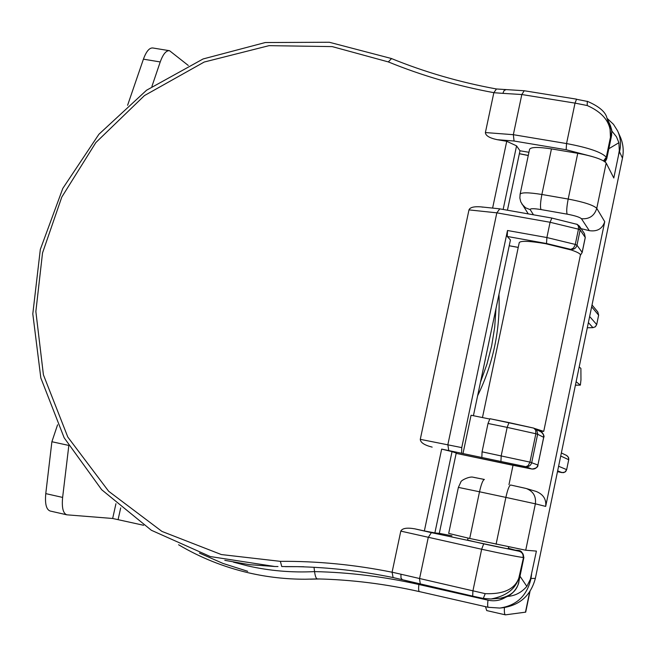 <?xml version="1.0" encoding="UTF-8"?>
<svg xmlns="http://www.w3.org/2000/svg" width="656" height="656" viewBox="0 0 656 656"><rect width="100%" height="100%" fill="white"/><g stroke="black" fill="none" stroke-linecap="round" stroke-linejoin="round"><path stroke-width="0.98" d="M314.019 567.301L314.552 571.606C315.233 576.403 316.184 578.838 317.422 578.912L317.438 578.912C351.378 579.691 385.351 583.914 419.364 591.597M498.962 294.405C499.7 311.764 498.273 329.041 494.681 346.22C491.049 363.399 485.366 379.906 477.625 395.748M495.985 308.55L494.681 327.311L491.647 345.95L486.908 364.277L480.495 382.128M468.015 538.092L467.63 539.954C466.096 540.142 505.382 548.695 508.121 548.777L508.753 546.965M482.463 417.56L519.249 242.605C520.7 240.613 529.474 240.973 545.571 243.679L571.286 250.002C577.419 252.109 580.462 253.765 580.429 254.979L543.734 431.377L534.96 428.573M540.126 431.254L543.734 431.377M505.989 597.042C500.561 600.511 494.575 601.56 488.007 600.174C487.457 604.545 487.547 606.915 488.277 607.292L499.782 608.063L502.931 607.727C520.011 605.144 530.819 595.361 535.353 578.403L622.462 158.153C623.987 150.429 623.134 143.057 619.895 136.046L618.091 131.987M199.424 553.065L223.024 563.447L247.697 571.286M310.378 579.174L319.825 578.969M611.892 131.077L616.468 136.792L618.895 142.705L619.305 150.486L618.501 155.308L613.795 177.997L606.185 163.032L596.771 208.346L604.734 221.679L545.677 506.407L535.37 503.824L525.727 550.22L536.403 551.097L530.36 579.297L526.834 586.398C521.43 592.589 514.993 595.919 507.506 596.402M419.602 591.646L488.277 607.292L499.806 608.063C516.739 605.504 527.137 595.64 530.991 578.469L530.36 579.297M619.305 150.486L619.502 151.757C621.281 144.435 620.633 137.44 617.55 130.79L613.467 124.312L607.054 118.293M604.734 221.679C602.388 228.788 597.239 231.781 589.293 230.658L581.446 218.727C589.301 219.317 594.41 215.857 596.771 208.346C593.483 205.164 583.955 202.064 568.194 199.047L577.747 153.307C593.5 156.259 602.979 159.506 606.185 163.032M533.484 214.815L530.204 209.649C530.04 208.419 533.648 208.387 541.02 209.567C540.093 207.353 540.38 202.327 541.881 194.479C528.621 192.364 521.364 192.282 520.101 194.258L529.572 149.306C530.893 147.018 538.191 146.878 551.45 148.896L541.881 194.479L568.194 199.047C566.677 206.927 566.341 211.962 567.169 214.159C574.992 215.66 579.748 217.177 581.446 218.727M577.747 153.307L551.45 148.896M496.092 544.25L505.874 497.396L479.511 491.779L469.712 538.461L525.727 550.22M469.712 538.461L448.688 533.418L458.38 487.392L479.511 491.779C481.274 484.03 482.906 479.921 484.39 479.462L473.952 477.412M525.308 488.269L510.614 485.005C509.204 485.481 507.637 489.622 505.874 497.396L535.37 503.824C536.255 496.346 533.221 491.246 526.284 488.515L536.141 491.434C543.307 494.321 546.481 499.314 545.677 506.407M581.077 228.641L589.293 230.658M508.974 484.653L513.017 465.309M402.481 579.789L393.108 577.559L392.083 572.221C354.699 564.677 317.463 561.052 280.374 561.347L221.343 554.558L161.942 531.417L108.65 491.262L67.814 437.06L43.411 374.806L35.859 311.518L42.525 252.962L61.787 197.079L95.842 142.573L144.451 95.579L204.196 62.041L269.026 45.658L332.198 46.601L388.327 61.918L391.501 58.63M224.811 560.339L249.608 564.693L274.872 566.505L210.297 556.55L151.347 530.261L101.68 489.72L64.165 437.806L40.828 377.954L32.8 313.888L40.319 249.452L62.804 188.403L98.908 134.267L146.575 90.216L203.098 58.958L265.237 42.542L329.296 42.255L391.329 58.491C424.637 72.086 459.676 82.254 496.444 88.978L493.853 92.676L485.391 132.553C485.588 135.685 489.548 138.063 497.264 139.695L514.066 141.024L513.336 134.693L521.823 94.53L524.218 90.749L576.567 99.163L575.025 103.115L587.186 105.526C603.84 112.914 611.589 123.5 610.449 137.268L610.023 127.69L606.972 118.113C605.652 111.996 599.1 106.387 587.3 101.295L587.186 105.526M452.033 451.631L456.232 453.042L439.29 533.385L434.879 532.91L452.033 451.631L441.66 449.098L424.358 530.934L414.854 528.851C406.974 527.465 402.292 528.219 400.8 531.114L392.083 572.221M439.29 533.385L451.968 535.796M528.941 152.282L519.978 150.773L516.559 145.87L506.744 141.286L492.615 208.091M507.441 210.215L519.978 150.773M441.66 449.098L525.891 466.703L528.211 465.588L529.95 462.119L482.062 451.828L481.857 457.298M482.98 207.165L480.873 206.861C473.935 206.361 469.967 207.37 468.983 209.887L420.283 439.331C420.463 442.562 424.424 445.162 432.165 447.121M506.744 141.286L497.264 139.695M472.64 596.115L420.365 584.275L419.504 578.904L428.253 537.485L431.369 532.647L414.854 528.851M439.299 533.344L451.681 535.739L439.299 533.344M528.277 155.447L519.372 153.668M503.144 209.461L516.559 145.87M434.879 532.91L424.358 530.934M468.983 209.887L496.83 212.839L447.851 444.719L448.737 450.393M551.844 218.112L550.081 222.269L496.83 212.839L499.733 208.92M473.419 415.715L510.434 239.948L507.244 236.455L546.522 243.515L570.827 249.387L573.541 247.984L575.164 244.95L575.287 244.426L546.883 237.546L507.506 230.502L461.75 447.605L461.603 453.075M532.319 469.081L456.166 453.362L511.057 464.899M489.524 418.995L471.065 415.24L462.997 453.55M507.506 230.502L507.244 236.455M483.349 598.452L491.008 598.985C506.071 596.132 515.345 589.154 518.839 578.051C514.788 589.145 503.587 594.352 485.227 593.655L392.083 572.18M500.503 598.256C512.967 597.723 519.068 584.521 518.921 581.437L519.224 578.051C518.781 589.014 512.385 595.763 500.036 598.288L491.016 598.985L483.3 598.444L485.227 593.655M546.522 243.515L546.883 237.546L550.081 222.269L578.469 229.182L578.485 226.386L577.28 224.409L551.737 218.03L499.47 208.813M587.104 101.377L576.706 99.31M508.966 422.595L489.925 418.717L488.015 423.473L482.062 451.828M483.259 598.428L472.689 596.132L483.259 598.428M611.581 135.505L611.802 130.241L610.408 125.649L611.876 131.733L610.711 137.834L611.638 135.267M500.946 461.283L501.2 455.805L507.154 427.376L535.854 433.755L535.681 430.082L533.754 428.114L509.007 422.603L507.154 427.376L488.015 423.473M537.904 465.047L537.961 465.038C538.1 467.064 536.124 468.4 532.016 469.04L511.04 464.899M579.191 366.934L580.896 368.434L580.962 379.906L580.371 385.121L576.124 381.726M143.607 525.284L112.66 518.478L66.83 514.821C63.066 513.41 61.664 507.613 62.623 497.42L68.782 445.949M530.007 591.351L525.702 612.138L505.44 614.852C504.513 614.574 504.177 612.146 504.431 607.554M188.288 65.461L169.535 50.709C166.165 50.364 163.065 54.112 160.228 61.943L143.418 59.171L127.592 105.296M485.514 606.669L486.711 610.58L505.44 614.852M57.572 424.809L51.89 441.734L45.772 493.615C44.838 503.783 46.289 509.589 50.143 511.016L66.83 514.821M169.24 50.66L152.848 47.986C149.42 47.634 146.272 51.365 143.418 59.171M151.905 86.461L160.228 61.943M68.429 445.35L51.89 441.734M249.091 572.926C267.55 577.165 286.369 579.264 305.548 579.223L317.43 578.912C351.395 579.691 385.416 583.93 419.487 591.638C418.594 591.261 418.389 588.883 418.872 584.496C384.055 576.657 349.279 572.36 314.552 571.606C291.74 572.762 269.378 570.835 247.46 565.825L233.421 562.151M274.872 566.505L278.005 566.546M531.565 574.418L530.991 578.469L535.353 578.403M622.462 158.153L619.502 151.757L618.501 155.308M526.284 488.515L510.565 484.989M418.938 583.922L418.872 584.496L488.007 600.174M541.02 209.567L567.169 214.159M521.93 204.123L525.571 207.813L530.204 209.649M520.101 194.258L519.872 198.046L520.757 201.843L528.252 213.889M520.003 576.206L526.834 586.398M618.895 142.705L608.834 148.74M289.239 566.653L285.311 566.653M296.774 566.653L289.222 566.653L296.774 566.653M393.034 577.534C360.8 570.95 328.631 567.317 296.528 566.645L281.76 566.546L280.374 561.347M493.845 92.709L502.857 93.357L504.062 90.618L505.94 89.651M388.327 61.918C421.775 75.596 456.953 85.846 493.853 92.676M420.234 584.234L402.341 579.732L400.988 577.936L400.939 574.287M603.553 160.843L606.3 157.243C601.823 152.249 588.58 147.69 566.554 143.566L575.025 103.115L521.823 94.53L502.857 93.357M400.8 531.114L481.643 549.244C503.841 554.082 517.666 556.829 523.111 557.493C523.447 554.312 522.119 552.229 519.109 551.237L431.369 532.647M420.283 439.331L461.75 447.605M485.391 132.553L513.336 134.693L566.554 143.566L566.153 149.74L514.066 141.024M519.495 551.27C522.504 552.254 523.832 554.336 523.496 557.51L523.89 557.477C520.823 546.555 519.109 552.869 508.474 548.285L519.109 551.237M483.611 544.119L481.643 549.244L472.902 590.974L472.689 596.132L393.1 577.551C360.841 570.95 328.648 567.317 296.528 566.645L303.802 566.751M523.496 557.51L518.839 578.051L523.496 557.51M577.19 224.36L579.338 226.074L580.15 230.01L578.469 229.182L575.287 244.426L576.985 245.229L582.143 252.347L585.242 237.456L580.15 230.01L576.985 245.229C576.034 248.247 573.975 249.641 570.827 249.387L571.286 250.002M566.153 149.74L592.237 156.546M576.698 224.131L579.338 226.074L584.447 233.602L585.193 237.669M605.135 161.884L606.751 158.752L606.57 157.784L604.143 161.196M606.3 157.243L610.449 137.268L606.3 157.243M518.248 247.369L509.212 245.738M533.91 428.163L536.723 430.098L537.699 433.78L537.625 434.264L535.854 433.755L529.95 462.119L537.912 465.006L543.668 437.314L537.625 434.264L531.729 462.578C530.77 465.637 528.703 466.998 525.546 466.662L531.86 469.007C534.952 469.335 536.969 467.999 537.912 465.006L543.717 437.347L543.463 434.485L542.159 432.517L533.754 428.114L489.925 418.717M582.093 252.552L580.363 255.291M543.66 437.372L543.717 437.347C544.628 436.519 543.726 434.641 540.995 431.705M575.41 385.17L580.314 385.097M588.375 322.596L592.934 327.656L587.3 327.779L593.049 327.647M589.637 316.512L596.681 324.548L595.353 326.754L592.934 327.656L595.418 326.762L596.657 324.654M557.649 470.852L562.094 472.632L557.477 471.672L563.545 472.673L565.677 471.557L566.653 469.655M592.032 304.974L597.805 311.944L598.625 315.151L596.706 324.605L598.608 315.257M597.805 311.944L598.649 315.208L591.646 306.803M566.489 455.395L568.383 457.199L568.711 459.717L560.724 456.01M558.6 466.252L566.653 469.63L564.996 472.082L562.094 472.632M561.356 452.943L566.915 455.617L568.588 457.642L568.793 459.405L566.653 469.63L568.711 459.717M118.121 519.495L120.696 507.883M115.948 503.701L112.66 518.478M529.687 591.835L525.456 612.237M45.772 493.615L62.623 497.42M178.588 544.759C200.441 557.707 223.885 567.087 248.903 572.901C267.427 577.157 286.311 579.264 305.548 579.223M484.39 479.462L473.099 477.207C469.622 476.133 460.619 480.43 460.807 482.119L458.38 487.392M496.379 88.97L524.218 90.749M499.421 208.805L480.873 206.861M519.355 153.742L528.26 155.521M518.921 581.396L523.89 557.477M607.513 119.31L610.408 125.64M584.447 233.602L585.275 237.57L582.175 252.453L580.33 255.446M611.581 135.53L606.751 158.752M509.204 245.779L518.24 247.419M575.402 385.195L580.371 385.121"/></g></svg>
